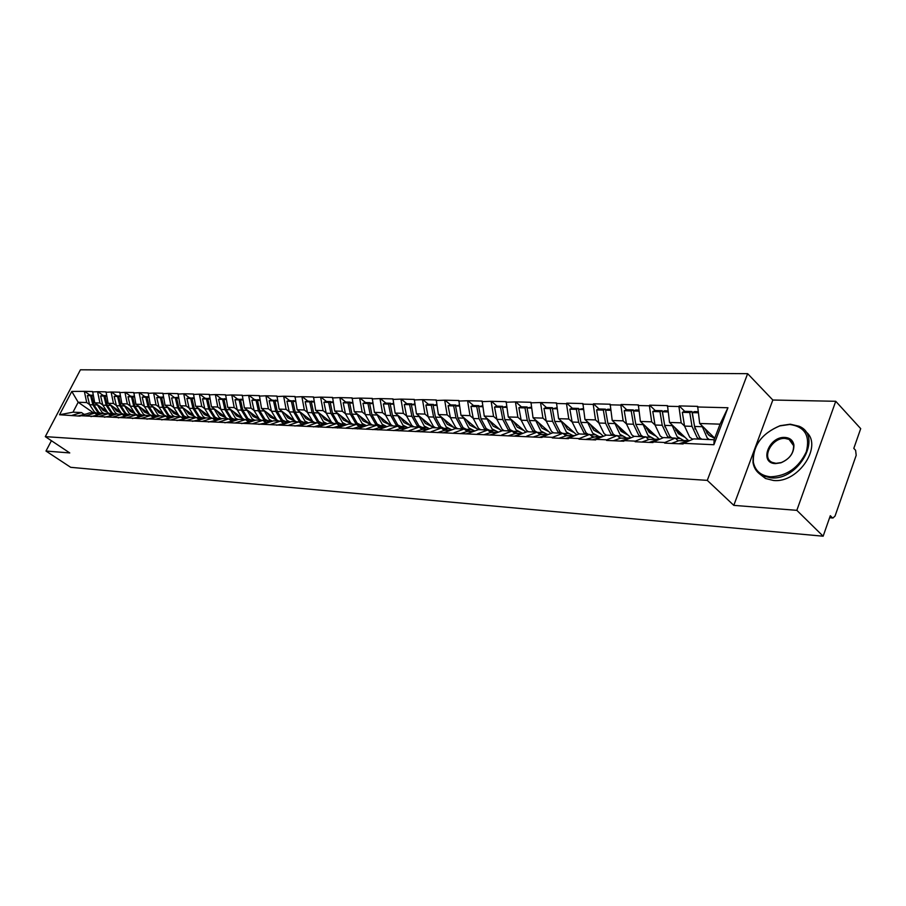 <?xml version="1.0" encoding="UTF-8"?>
<svg xmlns="http://www.w3.org/2000/svg" width="906" height="906" viewBox="0 0 906 906"><rect width="100%" height="100%" fill="white"/><g stroke="black" fill="none" stroke-linecap="round" stroke-linejoin="round"><path stroke-width="1.36" d="M747.643 373.668L80.43 369.795L45.3 436.635L707.28 480.373L747.643 373.668L772.829 400.022L733.803 505.367L796.838 510.338L835.74 401.29L772.829 400.022M835.74 401.29L860.7 428.64L853.814 448.379L855.615 450.316L856.193 455.31L835.049 516.058L832.976 518.005L829.602 517.734M93.805 413.079L78.176 402.253L71.789 391.437L59.547 414.755L79.875 416.114L89.501 412.898L94.7 413.125L97.395 414.993M71.789 391.437L84.632 391.347L89.796 394.971M105.085 410.056L94.722 402.819L92.65 391.551L84.632 391.347M92.435 391.958L97.859 391.675L103.046 395.333M118.754 410.735L108.142 403.283L106.059 391.879L97.859 391.675M105.843 392.287L111.381 392.004L116.602 395.707M132.752 411.437L121.868 403.748L119.785 392.207L111.381 392.004M119.569 392.626L125.232 392.343L130.475 396.092M147.078 412.173L135.923 404.223L133.828 392.558L125.232 392.343M133.612 392.978L139.411 392.694L144.677 396.477M161.778 412.943L150.305 404.722L148.21 392.91L139.411 392.694M147.995 393.34L153.929 393.045L159.218 396.873M176.84 413.736L165.039 405.22L162.933 393.272L153.929 393.045M162.718 393.702L168.799 393.408L174.111 397.292M192.299 414.586L180.147 405.741L178.029 393.634L168.799 393.408M177.814 394.076L184.031 393.782L189.365 397.711M208.187 415.48L195.617 406.262L193.499 394.019L184.031 393.782M193.272 394.461L199.648 394.167L205.005 398.142M224.518 416.443L211.472 406.805L209.354 394.404L199.648 394.167M209.127 394.857L215.662 394.563L221.041 398.583M241.381 417.519L227.734 407.36L225.617 394.801L215.662 394.563M225.39 395.254L232.083 394.959L237.485 399.036M260.849 420.271L244.416 407.927L242.287 395.209L232.083 394.959M242.072 395.673L248.935 395.378L254.359 399.501M278.029 421.007L261.54 408.515L259.41 395.628L248.935 395.378M259.184 396.103L266.217 395.797L271.675 399.976M295.662 421.766L279.116 409.116L276.976 396.058L266.217 395.797M276.749 396.534L283.974 396.228L289.444 400.463M313.759 422.547L297.157 409.727L295.016 396.5L283.974 396.228M294.79 396.987L302.208 396.681L307.689 400.962M332.355 423.34L315.684 410.361L313.544 396.953L302.208 396.681M313.317 397.44L320.928 397.134L326.432 401.483M351.449 424.167L334.722 411.018L332.593 397.428L320.928 397.134M332.355 397.915L340.18 397.609L345.696 402.004M371.064 425.005L354.303 411.686L352.162 397.904L340.18 397.609M351.936 398.402L359.965 398.096L365.503 402.547M391.233 425.877L374.427 412.366L372.287 398.391L359.965 398.096M372.06 398.9L380.316 398.595L385.877 403.113M411.981 426.771L395.141 413.079L393 398.9L380.316 398.595M392.774 399.421L401.256 399.104L406.828 403.691M433.328 427.689L416.443 413.804L414.314 399.421L401.256 399.104M414.076 399.942L422.819 399.637L428.391 404.28M455.299 428.629L438.391 414.552L436.262 399.965L422.819 399.637M436.024 400.486L445.016 400.18L450.599 404.891M478.096 429.75L460.984 415.322L458.866 400.52L445.016 400.18M458.629 401.052L467.892 400.735L473.487 405.526M501.63 430.962L484.268 416.126L482.162 401.086L467.892 400.735M481.924 401.63L491.46 401.313L497.066 406.171M525.899 432.207L508.277 416.941L506.171 401.675L491.46 401.313M505.933 402.23L515.763 401.913L521.369 406.839M550.927 433.51L533.045 417.791L530.95 402.287L515.763 401.913M530.712 402.842L540.848 402.524L546.454 407.53M576.76 434.88L558.594 418.663L556.51 402.91L540.848 402.524M556.273 403.476L566.488 403.736L566.737 403.159L572.332 408.244M603.419 436.296L584.982 419.557L582.909 403.555L566.737 403.159M582.671 404.133L593.226 404.393L593.464 403.816L599.059 408.98M630.972 437.791L612.23 420.486L610.18 404.223L593.464 403.816M609.942 404.812L620.848 405.084L621.086 404.484L626.669 409.739M659.274 439.195L640.395 421.449L638.356 404.914L621.086 404.484M638.118 405.514L649.398 405.797L649.636 405.186L655.219 410.52M688.345 440.475L669.523 422.445L667.507 405.628L649.636 405.186M667.269 406.239L678.934 406.522L679.183 405.911L684.743 411.335M714.721 438.187L699.67 423.476L697.665 406.364L679.183 405.911M697.427 406.987L727.948 407.745L713.905 444.733L683.384 443.328L693.736 438.889L714.121 439.761L720.043 424.167L699.67 423.476M80.079 415.695L542.082 437.451L542.332 436.873L552.535 437.338L552.286 437.926L568.447 438.674L568.685 438.074L579.24 438.561L578.991 439.161L595.684 439.931L595.933 439.331L606.827 439.829L606.59 440.429L623.849 441.222L624.098 440.622L635.366 441.131L635.129 441.743L652.988 442.57L653.226 441.947L664.891 442.49L664.653 443.113L683.135 443.963L683.384 443.328M112.525 415.254L111.155 414.291M102.808 405.005L99.932 403L94.722 402.819M99.932 403L97.644 392.083M85.266 415.933L94.7 413.125M126.104 415.899L124.552 414.812M116.364 405.492L113.465 403.464L108.142 403.283M93.42 416.307L102.888 413.476L108.199 413.702L110.906 415.594M113.465 403.464L111.178 392.423M98.72 416.556L108.199 413.702M140.011 416.579L138.267 415.344M130.238 405.99L127.327 403.929L121.868 403.748M107.067 416.93L116.58 414.065L122.027 414.291L124.745 416.205M127.327 403.929L125.017 392.762M112.491 417.179L122.027 414.291M154.246 417.281L152.299 415.888M144.428 406.511L141.506 404.416L135.923 404.223M121.03 417.575L130.6 414.665L136.172 414.903L138.912 416.839M141.506 404.416L139.196 393.113M126.591 417.825L136.172 414.903M168.833 418.006L166.659 416.432M158.969 407.032L156.025 404.914L150.305 404.722M135.345 418.232L144.96 415.288L150.668 415.526L153.42 417.485M156.025 404.914L153.703 393.476M141.03 418.493L150.668 415.526M183.782 418.753L178.935 415.695L173.907 407.734L171.63 397.983L177.383 397.383L171.63 397.983M173.873 407.564L170.906 405.424L165.039 405.22M150 418.9L159.66 415.911L165.515 416.171L168.278 418.153M170.906 405.424L168.573 393.85M155.832 419.172L165.515 416.171M189.127 408.119L186.149 405.945L180.147 405.741M165.017 419.591L174.733 416.567L180.724 416.817L183.51 418.832M186.149 405.945L183.816 394.223M170.996 419.863L180.724 416.817M204.767 408.685L201.766 406.477L195.617 406.262M180.407 420.293L190.169 417.224L196.319 417.496L199.116 419.523M201.766 406.477L199.433 394.608M186.534 420.577L196.319 417.496M220.804 409.263L217.78 407.02L211.472 406.805M196.194 421.018L206.002 417.904L212.298 418.176L215.107 420.237M217.78 407.02L215.435 395.016M202.48 421.301L212.298 418.176M244.11 419.546L243.488 419.082M237.247 409.852L234.212 407.587L227.734 407.36M212.378 421.754L222.242 418.606L228.697 418.889L231.517 420.973M234.212 407.587L231.857 395.424M218.822 422.049L228.697 418.889M254.122 410.463L251.064 408.153L244.416 407.927M228.992 422.513L238.89 419.319L245.526 419.614L248.357 421.72M251.064 408.153L248.708 395.843M235.605 422.819L245.526 419.614M271.438 411.086L268.357 408.753L261.54 408.515M246.036 423.295L255.979 420.056L262.785 420.35L265.639 422.49M268.357 408.753L266.002 396.262M252.819 423.612L262.785 420.35M289.207 411.732L286.103 409.353L279.116 409.116M263.533 424.099L273.521 420.814L280.509 421.109L283.374 423.283M286.103 409.353L283.748 396.703M270.498 424.416L280.509 421.109M307.451 412.389L304.337 409.976L297.157 409.727M281.506 424.925L291.539 421.584L298.708 421.902L301.585 424.099M304.337 409.976L301.97 397.156M288.663 425.254L298.708 421.902M326.205 413.068L323.068 410.622L315.684 410.361M299.965 425.775L310.045 422.389L317.417 422.706L320.294 424.925M323.068 410.622L320.701 397.621M307.327 426.103L317.417 422.706M345.469 413.77L342.321 411.279L334.722 411.018M318.935 426.635L329.059 423.204L336.636 423.532L339.535 425.786M342.321 411.279L339.943 398.108M326.5 426.986L336.636 423.532M365.277 414.484L362.106 411.947L354.303 411.686M338.448 427.53L348.606 424.042L356.398 424.382L359.308 426.669M362.106 411.947L359.739 398.595M346.228 427.892L356.398 424.382M385.65 415.22L382.457 412.649L374.427 412.366M358.516 428.447L368.708 424.903L376.726 425.254L379.637 427.575M382.457 412.649L380.09 399.104M366.522 428.821L376.726 425.254M406.601 415.979L403.397 413.363L395.141 413.079M379.161 429.399L389.387 425.797L397.632 426.148L400.565 428.515M403.397 413.363L401.03 399.625M387.406 429.772L397.632 426.148M428.176 416.76L424.948 414.099L416.443 413.804M400.418 430.373L410.678 426.715L419.172 427.077L422.105 429.478M424.948 414.099L422.581 400.158M408.9 430.758L419.172 427.077M450.384 417.564L447.145 414.857L438.391 414.552M422.309 431.369L432.592 427.655L441.335 428.028L444.28 430.463M447.145 414.857L444.778 400.712M431.041 431.777L441.335 428.028M473.26 418.391L470.01 415.639L460.984 415.322M444.857 432.411L455.163 428.629L464.178 429.014L467.134 431.483M470.01 415.639L467.655 401.279M453.861 432.819L464.178 429.014M496.85 419.252L493.566 416.443L484.268 416.126M468.096 433.476L478.436 429.625L487.722 430.022L490.69 432.536M493.566 416.443L491.222 401.868M477.383 433.895L487.722 430.022M521.165 420.135L517.87 417.27L508.277 416.941M492.071 434.574L502.422 430.656L512.003 431.075L514.97 433.623M517.87 417.27L515.525 402.468M501.652 435.005L512.003 431.075M546.239 421.052L542.943 418.119L533.045 417.791M516.805 435.707L527.167 431.72L537.054 432.151L540.033 434.744M542.943 418.119L540.61 403.091M526.68 436.16L537.054 432.151M572.128 421.992L568.809 419.002L558.594 418.663M542.332 436.873L552.705 432.819L562.92 433.261L565.888 435.899M568.809 419.002L566.488 403.736M552.535 437.338L562.92 433.261M606.261 435.152L604.098 433.623L598.866 423L595.525 419.92L584.982 419.557M568.685 438.074L579.081 433.951L589.625 434.404L592.603 437.088M595.525 419.92L593.226 404.393M579.24 438.561L589.625 434.404M626.476 423.974L623.135 420.86L612.23 420.486M595.933 439.331L606.318 435.129L617.224 435.593L620.191 438.323M623.135 420.86L620.848 405.084M606.827 439.829L617.224 435.593M662.966 437.858L660.225 435.99L655.027 425.016L651.674 421.834L640.395 421.449M624.098 440.622L634.483 436.341L645.752 436.828L648.719 439.603M651.674 421.834L649.398 405.797M635.366 441.131L645.752 436.828M692.796 439.297L689.726 437.236L684.551 426.08L681.187 422.842L669.523 422.445M653.226 441.947L663.6 437.587L675.264 438.096L678.232 440.916M681.187 422.842L678.934 406.522M664.891 442.49L675.264 438.096M829.715 517.383L832.172 517.575L830.304 515.707L823.146 536.205L796.838 510.338M832.172 517.575L832.976 518.005M720.043 424.167L727.948 407.745M713.905 444.733L714.121 439.761M51.416 440.712L45.991 451.052L70.679 467.315L823.146 536.205M45.991 451.052L69.762 452.932L45.3 436.635M733.803 505.367L707.28 480.373M89.558 404.529L86.704 402.547L78.176 402.253L72.99 412.185L81.495 412.558L84.179 414.404M86.704 402.547L84.428 391.754M72.118 415.333L81.495 412.558M59.547 414.755L72.99 412.185M706.703 432.751L710.338 436.296M675.865 430.271L681.505 435.661M646.306 428.176L653.588 435.005M617.835 426.307L626.544 434.336M590.361 424.597L600.338 433.657M699.251 439.127L697.156 437.553L691.991 426.352L689.772 412.547L682.331 412.343L684.551 426.08L691.991 426.352M695.072 429.048L691.924 411.528L684.472 411.324L682.331 412.343M709.296 439.557L707.201 437.972L701.878 425.639M701.776 439.229L699.681 437.655L694.528 426.443L692.309 412.615L694.449 411.596L698.073 411.698M714.63 438.413L708.39 434.869L704.834 428.527M686.612 441.947L681.357 443.883M698.22 412.785L692.309 412.615M689.081 440.509L678.9 440.678L671.391 443.419M691.924 411.528L689.772 412.547M678.832 443.77L689.874 440.543M669.5 437.847L667.405 436.296L662.218 425.276L659.987 411.709L652.784 411.505L655.027 425.016L662.218 425.276M664.947 426.839L662.139 410.712L654.936 410.509L652.784 411.505M683.328 440.248L677.122 436.703L671.765 424.597M671.946 437.949L669.851 436.398L664.664 425.367L662.433 411.777L664.574 410.78L667.915 410.871M685.174 437.428L678.3 433.657L674.732 427.439M654.494 441.426L651.493 442.502M668.062 411.936L662.433 411.777M659.319 439.195L649.375 439.365L641.856 442.06M662.139 410.712L659.987 411.709M649.047 442.388L659.761 439.206M640.746 436.613L638.651 435.084L633.441 424.246L631.188 410.905L624.223 410.701L626.488 423.997L631.697 434.789L634.132 436.477M635.819 424.461L633.339 409.92L626.374 409.727L624.223 410.701M654.257 438.968L648.039 435.48L642.671 423.589M643.113 436.715L641.006 435.186L635.797 424.325L633.543 410.962L635.695 409.988L638.775 410.067M656.08 436.182L649.217 432.479L645.638 426.386M624.075 440.656L622.626 441.165M649.013 439.489L648.209 439.116M638.923 411.12L633.543 410.962M630.542 437.926L620.837 438.096L613.305 440.735M633.339 409.92L631.188 410.905M620.259 441.063L630.621 437.926M612.932 435.412L610.825 433.906L605.604 423.249L603.328 410.112L596.601 409.931L598.866 423L605.604 423.249M626.137 437.734L619.908 434.291L614.528 422.604M615.208 435.514L613.102 434.008L607.881 423.329L605.616 410.18L607.767 409.218L610.587 409.297M627.926 434.982L621.086 431.347L617.507 425.367M595.865 439.478L594.71 439.886M620.803 438.108L619.104 437.326M610.746 410.327L605.616 410.18M592.433 439.772L602.422 436.703L596.635 436.432L585.695 439.467M605.661 410.158L605.48 409.15L598.753 408.968L596.601 409.931M605.48 409.15L603.328 410.112M586.001 434.257L583.894 432.774L578.651 422.275L576.375 409.353L569.851 409.172L572.139 422.037L577.371 432.502L579.478 433.974M598.923 436.533L592.683 433.147L587.292 421.664M588.209 434.348L586.103 432.864L580.871 422.355L578.583 409.421L583.328 408.549M600.689 433.815L593.86 430.248L590.282 424.37M568.583 438.334L567.711 438.64M593.521 436.771L590.961 435.616M583.475 409.557L578.583 409.421M575.219 435.492L566.51 435.684L558.991 438.232M578.696 409.376L578.526 408.413L572.003 408.232L569.851 409.172M578.526 408.413L576.375 409.353M565.503 438.538L575.084 435.537M559.919 433.136L557.813 431.675L552.569 421.335L550.27 408.629L543.962 408.447L546.25 421.109L551.494 431.403L553.611 432.864M572.569 435.367L566.329 432.037L560.927 420.735M562.06 433.227L559.953 431.766L554.71 421.415L552.422 408.685L556.941 407.813M574.302 432.683L567.507 429.184L563.928 423.419M542.184 437.224L541.573 437.428M567.111 435.503L563.747 433.997M557.088 408.821L552.422 408.685M548.843 434.325L540.644 434.54L533.124 437.043M552.592 408.606L552.422 407.689L546.114 407.519L543.962 408.447M552.422 407.689L550.27 408.629M539.421 437.326L548.56 434.438M789.715 424.472L779.76 425.922C761.697 433.555 752.897 445.593 753.328 462.06C755.14 470.882 760.904 475.797 770.61 476.805C786.895 476.069 798.809 467.7 806.34 451.72C810.304 435.684 804.755 426.59 789.715 424.472M770.746 477.813L762.818 475.854C757.382 473.159 754.12 468.776 753.033 462.694C752.592 445.843 761.618 433.51 780.1 425.695L790.304 424.201L799.081 426.25C823.339 435.899 798.741 481.063 770.746 477.813M784.981 437.439C790.032 437.847 793.01 440.373 793.916 445.039C794.03 453.068 789.704 459.002 780.927 462.807L775.423 463.612C758.764 463.272 768.775 436.148 784.981 437.439M776.023 463.328L781.255 462.57C789.59 458.946 793.713 453.317 793.599 445.673L789.069 439.387L785.106 438.447C772.127 437.292 761.051 457.836 772.24 462.411L776.023 463.328M805.411 431.369C823.905 444.676 798.718 483.487 773.43 480.463L765.502 478.493L759.409 473.759M534.642 432.049L532.535 430.61L527.292 420.429L524.993 407.915L518.878 407.745L521.177 420.214L526.42 430.35L528.526 431.777M547.043 434.246L540.791 430.95L535.389 419.852M536.726 432.128L534.619 430.69L529.364 420.509L527.066 407.972L531.38 407.111M548.742 431.596L541.969 428.153L538.39 422.49M541.562 434.28L537.405 432.456M540.429 434.608L539.319 434.121M531.528 408.096L527.066 407.972M523.317 433.204L515.582 433.419L508.062 435.877M527.303 407.87L527.145 406.998L521.018 406.828L518.878 407.745M527.145 406.998L524.993 407.915M514.178 436.16L522.773 433.408M510.146 430.996L508.04 429.58L502.796 419.546L500.486 407.224L494.551 407.054L496.862 419.342L502.117 429.319L504.223 430.735M522.286 433.159L516.046 429.908L510.644 418.991M516.805 433.113L510.055 429.659L504.812 419.625L502.502 407.281L506.601 406.432M523.962 430.531L517.213 427.145L513.645 421.584M515.65 433.396L513.759 432.581M506.76 407.406L502.502 407.281M498.572 432.117L491.279 432.343L483.781 434.755M502.785 407.156L502.637 406.33L496.703 406.16L494.551 407.054M502.637 406.33L500.486 407.224M489.704 435.039L497.507 432.513M486.386 429.965L484.291 428.572L479.036 418.697L476.726 406.556L470.973 406.398L473.283 418.493L478.527 428.334L480.633 429.716M498.289 432.105L492.049 428.9L486.647 418.142M492.819 431.992L486.239 428.651L480.984 418.765L478.674 406.613L482.592 405.775M499.942 429.512L493.215 426.182L489.648 420.712M491.641 432.241L489.002 431.109M482.751 406.726L478.674 406.613M474.585 431.052L467.723 431.301L460.237 433.668M479.014 406.466L478.866 405.673L473.113 405.514L470.973 406.398M478.866 405.673L476.726 406.556M472.003 432.015L465.978 433.94M463.34 428.98L461.233 427.598L455.99 417.87L453.668 405.911L448.085 405.752L450.407 417.666L455.65 427.36L457.757 428.742M474.789 430.984L468.764 427.915L463.362 417.338M469.568 430.916L463.125 427.677L457.881 417.938L455.571 405.956L459.297 405.129M476.624 428.515L469.931 425.242L466.364 419.863M468.357 431.12L465.005 429.693M459.455 406.069L455.571 405.956M451.335 430.033L444.857 430.282L437.394 432.615M455.956 405.797L455.809 405.039L450.225 404.88L448.085 405.752M455.809 405.039L453.668 405.911M447.213 431.539L442.966 432.875M440.962 428.017L438.855 426.658L433.612 417.066L431.301 405.276L425.877 405.129L428.198 416.873L433.43 426.432L435.537 427.779M451.845 429.852L446.171 426.964L440.769 416.545M447.02 429.886L440.701 426.737L435.458 417.134L433.136 405.333L436.703 404.506M453.997 427.553L447.338 424.325L443.77 419.036M445.775 430.044L441.732 428.357M436.851 405.435L433.136 405.333M428.765 429.036L422.672 429.297L415.22 431.596M433.566 405.152L433.43 404.416L428.006 404.269L425.877 405.129M433.43 404.416L431.301 405.276M423.204 431.052L420.633 431.845M423.849 429.014L417.122 425.741L411.89 416.284L409.569 404.665L404.303 404.518L406.624 416.092L411.856 425.514L413.951 426.851M429.569 428.753L424.235 426.035L418.844 415.775M425.152 428.889L418.912 425.82L413.68 416.352L411.358 404.722L414.755 403.906M432.015 426.613L425.39 423.442L421.834 418.244M414.914 404.823L411.358 404.722M406.862 428.074L401.132 428.345L393.702 430.599M411.834 404.529L411.698 403.827L406.432 403.68L404.303 404.518M411.698 403.827L409.569 404.665M400.407 430.395L398.957 430.837M402.581 428.017L396.013 424.846L390.792 415.526L388.47 404.076L383.351 403.929L385.673 415.344L390.894 424.631L392.989 425.956M407.938 427.689L402.921 425.14L397.541 415.027M403.929 427.938L397.745 424.925L392.525 415.594L390.203 404.121L393.442 403.317M410.667 425.695L404.065 422.581L400.531 417.462M393.6 404.223L390.203 404.121M385.582 427.134L380.192 427.417L372.785 429.637M390.724 403.917L390.588 403.238L385.469 403.102L383.351 403.929M390.588 403.238L388.47 404.076M379.116 429.501L377.893 429.874M381.913 427.066L375.492 423.985L370.271 414.789L367.949 403.498L362.978 403.363L365.299 414.608L370.52 423.77L372.604 425.073M386.919 426.669L382.207 424.268L376.839 414.302M383.34 427.032L377.179 424.053L371.958 414.846L369.637 403.544L372.74 402.751M389.92 424.812L383.351 421.743L379.818 416.703M372.898 403.634L369.637 403.544M364.914 426.228L359.852 426.511L352.468 428.697M370.203 403.329L370.067 402.683L365.095 402.536L362.978 403.363M370.067 402.683L367.949 403.498M358.436 428.629L357.428 428.923M361.845 426.148L355.537 423.147L350.339 414.076L348.017 402.932L343.181 402.796L345.503 413.895L350.701 422.943L352.774 424.223M366.5 425.673L362.072 423.419L356.715 413.6M363.34 426.16L357.179 423.215L351.981 414.133L349.659 402.989L352.604 402.196M369.739 423.951L363.204 420.928L359.693 415.967M352.762 403.068L349.659 402.989M344.824 425.344L340.067 425.627L332.717 427.779M350.248 402.751L350.124 402.128L345.277 401.992L343.181 402.796M350.124 402.128L348.017 402.932M338.334 427.768L337.542 428.006M342.343 425.254L336.137 422.321L330.939 413.374L328.618 402.389L323.918 402.264L326.228 413.204L331.426 422.128L333.499 423.396M346.647 424.721L342.479 422.592L337.134 412.91M343.872 425.299L337.734 422.389L332.536 413.43L330.214 402.434L333.034 401.664M350.112 423.125L343.612 420.135L340.112 415.254M333.193 402.524L330.214 402.434M325.288 424.484L320.837 424.778L313.51 426.896M330.849 402.196L330.713 401.596L326.013 401.471L323.918 402.264M330.713 401.596L328.618 402.389M318.799 426.941L318.199 427.111M323.385 424.404L317.247 421.528L312.072 412.694L309.75 401.856L305.175 401.732L307.485 412.536L312.661 421.335L314.733 422.581M327.326 423.793L323.419 421.788L318.097 412.241M324.914 424.461L318.799 421.596L313.623 412.751L311.302 401.902L313.997 401.132M331.018 422.309L324.552 419.365L321.064 414.552M314.144 401.981L311.302 401.902M306.296 423.646L294.812 426.035M311.958 401.652L307.259 400.95L305.175 401.732M311.834 401.075L309.75 401.856M304.948 423.578L298.855 420.758L293.691 412.037L291.381 401.347L286.93 401.222L289.24 411.879L294.393 420.565L296.455 421.8M308.538 422.887L304.88 421.007L299.569 411.596M306.375 423.612L300.373 420.814L295.209 412.094L292.898 401.392L295.469 400.622M312.434 421.517L306.002 418.617L302.525 413.872M301.992 423.974L300.837 423.521M295.616 401.46L292.898 401.392M287.802 422.83L276.624 425.197M293.589 401.132L289.003 400.452L286.93 401.222M293.465 400.565L291.381 401.347M287.021 422.796L280.962 419.999L275.809 411.392L273.499 400.837L269.161 400.724L271.472 411.245L276.613 419.818L278.663 421.03M290.237 422.015L286.817 420.248L281.517 410.962M288.142 422.717L282.434 420.056L277.281 411.449L274.971 400.882L277.429 400.135M294.325 420.746L287.938 417.881L284.473 413.215M283.986 423.113L282.264 422.445M277.576 400.962L274.971 400.882M269.807 422.037L258.912 424.382M275.696 400.622L271.234 399.954L269.161 400.724M275.571 400.078L273.499 400.837M269.569 422.026L263.521 419.263L258.391 410.769L256.081 400.35L251.857 400.237L254.156 410.622L259.286 419.082L261.324 420.293M272.423 421.177L269.229 419.501L263.952 410.339M270.384 421.845L264.96 419.319L259.818 410.826L257.519 400.395L259.852 399.648M276.704 419.999L270.339 417.179L266.896 412.57M266.443 422.264L264.178 421.392M260.011 400.463L257.519 400.395M252.276 421.267L241.664 423.578M258.255 400.124L253.918 399.478L251.857 400.237M258.142 399.603L256.081 400.35M252.412 421.222L246.523 418.549L241.415 410.158L239.116 399.874L234.994 399.761L237.293 410.01L242.4 418.368L244.427 419.557M255.073 420.35L252.083 418.776L246.828 409.739M253.08 421.007L247.927 418.606L242.808 410.214L240.509 399.92L242.74 399.172M259.512 419.263L253.193 416.488L249.762 411.936M249.365 421.46L246.568 420.395M242.899 399.976L240.509 399.92M235.209 420.509L224.847 422.808M241.279 399.637L237.044 399.014L234.994 399.761M241.166 399.127L239.116 399.874M235.571 420.395L229.954 417.847L224.858 409.569L222.57 399.41L218.55 399.297L220.849 409.421L225.934 417.677L227.961 418.855M238.165 419.557L235.379 418.074L230.147 409.15M236.217 420.18L231.324 417.904L226.228 409.614L223.929 399.444L226.058 398.719M242.502 418.447L236.489 415.809L233.069 411.324M232.717 420.667L229.422 419.421M226.217 399.512L223.929 399.444M218.584 419.772L208.471 422.049M224.722 399.161L220.588 398.572L218.55 399.297M224.609 398.674L222.57 399.41M219.15 419.591L213.805 417.168L208.731 408.991L206.443 398.957L202.525 398.844L204.813 408.844L209.875 416.998L211.902 418.164M221.687 418.787L219.093 417.394L213.873 408.583M219.784 419.387L215.141 417.224L210.056 409.036L207.768 398.991L209.796 398.266M225.9 417.655L220.192 415.152L216.783 410.724M216.5 419.908L212.717 418.481M209.954 399.059L207.768 398.991M202.366 419.059L192.491 421.313M208.584 398.708L204.552 398.13L202.525 398.844M208.471 398.232L206.443 398.957M203.137 418.821L198.052 416.5L192.989 408.425L190.713 398.515L186.885 398.402L189.173 408.289L194.224 416.341L196.228 417.485M200.69 419.161L196.421 417.564M205.617 418.028L203.204 416.715L198.006 408.017M203.759 418.617L199.343 416.556L194.292 408.47L192.004 398.549L193.952 397.87M209.728 416.885L204.303 414.506L200.906 410.146M194.099 398.606L192.004 398.549M186.534 418.368L176.919 420.588M192.842 398.255L188.912 397.7L186.885 398.402M192.74 397.802L190.713 398.515M187.519 418.062L182.672 415.854L177.644 407.87L175.368 398.085M189.943 417.304L187.712 416.069L182.536 407.474M188.131 417.87L183.941 415.911L178.901 407.915L176.625 398.119L178.493 397.462M193.952 416.137L188.799 413.883L185.424 409.58M185.266 418.447L181.381 417.009L185.118 417.168M178.629 398.176L176.625 398.119M171.087 417.7L161.721 419.886M172.287 417.326L167.667 415.22L162.661 407.326L160.385 397.666L156.749 397.564L159.014 407.202L164.02 415.061L170.226 417.757M174.654 416.59L172.582 415.424L167.429 406.941M172.876 417.145L168.912 415.276L163.895 407.372L161.619 397.7L163.397 397.077M178.573 415.424L173.669 413.272L170.305 409.025M163.533 397.745L161.619 397.7M155.991 417.054L146.897 419.206M162.491 397.394L158.754 396.862L156.749 397.564M162.389 396.964L160.385 397.666M157.418 416.613L153.023 414.608L148.029 406.805L145.764 397.247L142.219 397.145L144.473 406.681L149.467 414.45L155.549 417.077M159.807 415.922L157.825 414.801L152.695 406.42M157.995 416.432L154.235 414.654L149.241 406.851L146.976 397.281L148.675 396.703M163.567 414.721L158.89 412.672L155.56 408.481M153.635 417.428L153.046 417.213M148.811 397.338L146.976 397.281M142.899 415.911L137.655 415.118L141.234 416.42L132.412 418.538M147.859 396.975L144.213 396.466L142.219 397.145M147.769 396.568L145.764 397.247M141.132 415.276L138.72 413.997L133.748 406.296L131.495 396.851L128.018 396.749L130.271 406.171L135.243 413.849L137.655 415.118M145.379 415.299L143.408 414.201L138.301 405.922M143.465 415.741L139.898 414.053L134.926 406.33L132.672 396.885L134.303 396.33M148.924 414.042L144.473 412.094L141.143 407.949M139.196 416.771L138.471 416.522M134.416 396.93L132.672 396.885M126.829 415.809L118.278 417.881M133.578 396.568L130 396.069L128.018 396.749M133.476 396.171L131.495 396.851M128.72 415.242L124.745 413.408L119.796 405.786L117.553 396.454L114.156 396.364L116.398 405.673L121.347 413.272L127.1 415.729M131.291 414.699L129.32 413.6L124.235 405.424M129.275 415.073L125.9 413.464L120.951 405.831L118.697 396.488L120.26 395.956M134.62 413.385L130.385 411.517L127.078 407.428M125.073 416.126L124.247 415.854M120.373 396.534L118.697 396.488M112.718 415.231L104.473 417.247M119.615 396.171L116.127 395.695L114.156 396.364M119.524 395.786L117.553 396.454M114.869 414.574L111.098 412.83L106.161 405.299L103.93 396.069L100.611 395.979L102.854 405.186L107.769 412.694L113.284 415.061M117.52 414.099L115.56 413.023L110.498 404.937M115.413 414.416L112.219 412.887L107.293 405.344L105.051 396.103L106.534 395.605M120.657 412.74L116.625 410.962L113.329 406.93M111.291 415.492L110.362 415.208M106.648 396.149L105.051 396.103M98.901 414.665L90.985 416.624M105.979 395.786L102.571 395.322L100.611 395.979M105.889 395.412L103.93 396.069M101.336 413.94L97.746 412.275L92.842 404.823L90.611 395.695L87.372 395.605L89.603 404.71L94.507 412.139L99.785 414.404M104.065 413.521L102.118 412.457L97.078 404.461M101.868 413.782L98.845 412.321L93.941 404.857L91.71 395.729L93.137 395.254M107.021 412.117L103.171 410.418L99.898 406.432M97.814 414.88L96.806 414.586M93.239 395.775L91.71 395.729M85.345 414.133L77.803 416.013M92.661 395.412L89.332 394.959L87.372 395.605M92.571 395.05L90.611 395.695M693.271 439.093L692.275 439.048M702.048 426.715L694.528 426.443M686.34 441.007L678.9 440.678M679.681 438.504L675.502 438.323M671.935 425.627L664.664 425.367M656.567 439.682L649.375 439.365M650.599 437.247L645.989 437.054M642.83 424.586L635.797 424.325M633.441 424.246L626.488 423.997M627.79 438.402L620.837 438.096M622.479 436.035L617.462 435.82M614.687 423.566L607.881 423.329M599.965 437.168L593.226 436.873M595.265 434.857L589.863 434.631M587.45 422.592L580.871 422.355M578.651 422.275L572.139 422.037M573.022 435.979L566.51 435.684M568.9 433.725L563.158 433.476M561.086 421.641L554.71 421.415M552.569 421.335L546.25 421.109M546.952 434.812L540.644 434.54M543.374 432.626L537.303 432.366M535.548 420.724L529.364 420.509M527.292 420.429L521.177 420.214M521.686 433.691L515.582 433.419M518.628 431.55L512.637 431.301M510.803 419.84L504.812 419.625M502.796 419.546L496.862 419.342M497.213 432.604L491.279 432.343M494.619 430.52L488.81 430.271M486.805 418.98L480.984 418.765M479.036 418.697L473.283 418.493M473.283 431.539L467.723 431.301M471.335 429.512L465.695 429.274M463.521 418.142L457.881 417.938M455.99 417.87L450.407 417.666M450.022 430.509L444.857 430.282M448.742 428.538L443.26 428.3M440.928 417.326L435.458 417.134M433.612 417.066L428.198 416.873M427.462 429.512L422.672 429.297M426.794 427.598L421.471 427.36M418.991 416.545L413.68 416.352M411.89 416.284L406.624 416.092M405.56 428.538L401.132 428.345M398.572 426.375L397.881 426.352M405.48 426.669L400.305 426.454M397.689 415.775L392.525 415.594M390.792 415.526L385.673 415.344M384.291 427.598L380.192 427.417M378.04 425.492L376.964 425.446M384.756 425.786L379.727 425.56M376.987 415.027L371.958 414.846M370.271 414.789L365.299 414.608M363.623 426.681L359.852 426.511M358.085 424.631L356.636 424.563M364.608 424.914L359.727 424.699M356.862 414.314L351.981 414.133M350.339 414.076L345.503 413.895M343.533 425.786L340.067 425.627M338.663 423.793L336.873 423.714M345.016 424.065L340.26 423.861M337.281 413.6L332.536 413.43M330.939 413.374L326.228 413.204M324.008 424.914L320.837 424.778M319.773 422.977L317.655 422.887M325.956 423.249L321.324 423.045M318.244 412.921L313.623 412.751M312.072 412.694L307.485 412.536M305.016 424.076L302.117 423.94M301.381 422.185L298.957 422.083M307.394 422.445L302.898 422.253M299.705 412.253L295.209 412.094M293.691 412.037L289.24 411.879M286.534 423.249L283.895 423.136M283.465 421.415L280.747 421.29M289.331 421.664L284.937 421.471M281.664 411.607L277.281 411.449M275.809 411.392L271.472 411.245M268.538 422.456L266.149 422.343M266.013 420.656L263.023 420.531M271.732 420.905L267.451 420.724M264.088 410.973L259.818 410.826M258.391 410.769L254.156 410.622M251.019 421.675L248.867 421.584M249.014 419.92L245.764 419.784M254.575 420.169L250.418 419.988M246.964 410.361L242.808 410.214M241.415 410.158L237.293 410.01M233.952 420.916L232.027 420.837M232.434 419.206L228.935 419.059M237.859 419.444L233.805 419.274M230.283 409.761L226.228 409.614M224.858 409.569L220.849 409.421M217.315 420.18L215.605 420.101M216.274 418.515L212.536 418.357M221.562 418.742L217.61 418.572M214.009 409.172L210.056 409.036M208.731 408.991L204.813 408.844M201.109 419.455L199.603 419.387M200.509 417.836L196.681 417.666M205.56 418.051L201.811 417.893M198.142 408.606L194.292 408.47M192.989 408.425L189.173 408.289M185.3 418.753L183.986 418.697M189.728 417.372L186.387 417.224M182.672 408.051L178.901 407.915M177.644 407.87L173.907 407.734M169.886 418.074L168.754 418.028M170.113 416.522L166.455 416.364M174.292 416.703L171.347 416.579M167.565 407.507L163.895 407.372M162.661 407.326L159.014 407.202M154.847 417.406L153.895 417.36M155.447 415.888L151.88 415.741M159.23 416.047L156.659 415.945M152.82 406.975L149.241 406.851M148.029 406.805L144.473 406.681M140.158 416.749L139.377 416.715M144.518 415.412L142.31 415.322M138.425 406.466L134.926 406.33M133.748 406.296L130.271 406.171M125.832 416.114L125.209 416.092M127.146 414.665L123.748 414.518M130.17 414.801L128.301 414.721M124.36 405.956L120.951 405.831M119.796 405.786L116.398 405.673M113.488 414.076L110.158 413.94M116.149 414.189L114.609 414.133M110.634 405.458L107.293 405.344M106.161 405.299L102.854 405.186M100.124 413.498L96.874 413.363M102.446 413.6L101.234 413.555M97.202 404.982L93.941 404.857M92.842 404.823L89.603 404.71M753.328 462.06L753.033 462.694M793.599 445.673L793.916 445.039M789.069 439.387L792.977 443.408M765.502 478.493L762.818 475.854"/></g></svg>
